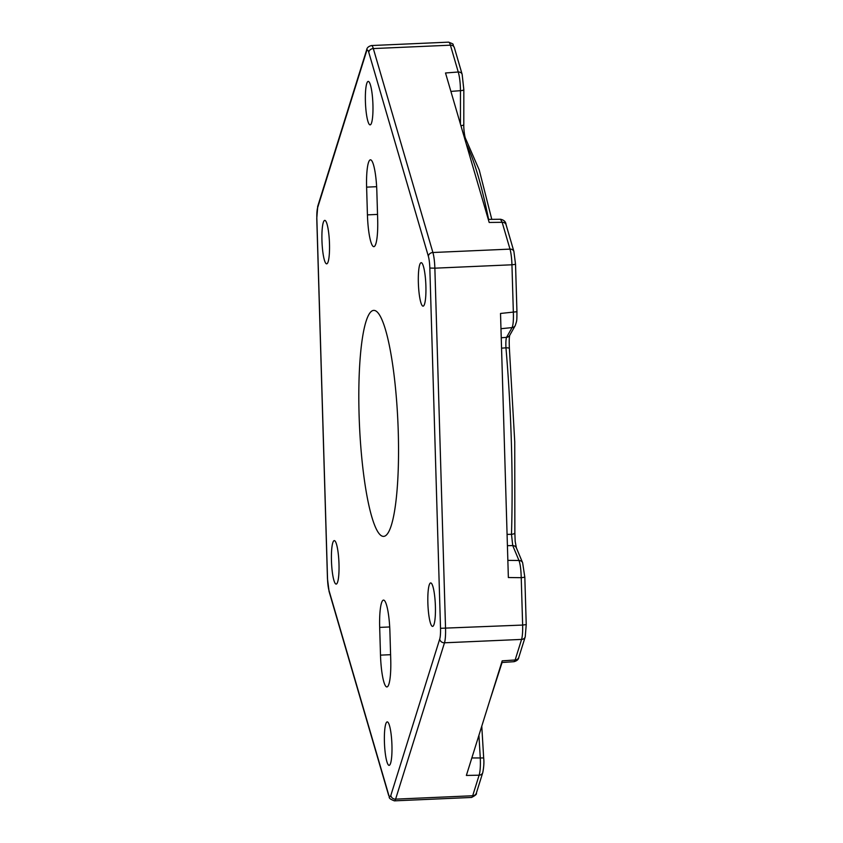 <?xml version="1.0" encoding="UTF-8"?>
<svg xmlns="http://www.w3.org/2000/svg" width="843" height="843" viewBox="0 0 843 843"><rect width="100%" height="100%" fill="white"/><g stroke="black" fill="none" stroke-linecap="round" stroke-linejoin="round"><path stroke-width="1.26" d="M507.075 534.388L511.49 534.304A295.113 50.243 -92.5 0 0 511.364 442.217A295.113 50.243 -92.5 0 0 505.958 347.822A4.352 1.012 -4.9 0 1 509.393 348.517C509.067 341.173 509.204 336.726 509.804 335.166M331.457 560.7A21.749 3.699 87.5 0 1 334.26 540.616A21.749 3.699 87.5 0 1 338.991 563.999A21.749 3.699 87.5 0 1 336.178 584.083A21.749 3.699 87.5 0 1 331.457 560.7M365.409 101.487A21.749 3.699 87.5 0 1 368.212 81.413A21.749 3.699 87.5 0 1 372.933 104.795A21.749 3.699 87.5 0 1 370.13 124.869A21.749 3.699 87.5 0 1 365.409 101.487M427.865 603.008A21.749 3.699 87.5 0 1 430.678 582.935A21.749 3.699 87.5 0 1 435.399 606.307A21.749 3.699 87.5 0 1 432.596 626.391A21.749 3.699 87.5 0 1 427.865 603.008M384.419 741.977A21.749 3.699 87.5 0 1 387.222 721.893A21.749 3.699 87.5 0 1 391.942 745.275A21.749 3.699 87.5 0 1 389.139 765.349A21.749 3.699 87.5 0 1 384.419 741.977M321.952 240.455A21.749 3.699 87.5 0 1 324.766 220.381A21.749 3.699 87.5 0 1 329.487 243.764A21.749 3.699 87.5 0 1 326.673 263.838A21.749 3.699 87.5 0 1 321.952 240.455M418.36 282.763A21.749 3.699 87.5 0 1 421.173 262.689A21.749 3.699 87.5 0 1 425.894 286.072A21.749 3.699 87.5 0 1 423.091 306.146A21.749 3.699 87.5 0 1 418.36 282.763M359.086 414.788A113.099 19.252 87.5 0 1 373.712 310.393A113.099 19.252 87.5 0 1 398.265 431.974A113.099 19.252 87.5 0 1 383.639 536.38A113.099 19.252 87.5 0 1 359.086 414.788M501.553 348.17L505.958 347.822C505.716 342.679 505.916 339.192 506.548 337.337L512.07 327.59C513.187 325.082 513.608 319.94 513.345 312.173L511.943 264.786L434.862 268.179L445.547 628.457A17.397 2.961 87.5 0 1 444.493 642.798L521.575 639.415L515.147 659.974A4.352 3.878 17.4 0 0 518.803 657.35C518.593 659.384 517.012 660.828 514.061 661.681L515.147 659.974L502.196 660.849L466.369 775.444L479.119 775.191C480.236 771.419 480.615 765.613 480.268 757.783L478.929 735.275M460.436 124.037L460.468 90.675C460.362 82.993 459.614 76.766 458.244 72.003L445.515 72.983L489.182 222.457L502.154 222.299L500.479 219.254L488.297 219.401M500.974 328.707L512.07 327.59A4.352 4.141 29.5 0 0 515.252 325.567C516.959 320.087 516.864 321.847 516.938 311.71L500.521 313.459L508.361 577.529L521.227 577.687C521.027 569.847 520.279 564.115 518.982 560.5L512.734 545.59L511.49 534.304A4.352 1.697 1.7 0 0 514.862 532.755L515.168 541.332L516.38 547.866A4.352 3.888 -22.8 0 0 512.734 545.59L507.412 545.674M376.631 186.693L366.61 187.135L367.432 214.87L377.527 214.417M366.61 187.135A29.579 5.037 87.5 0 1 370.435 159.822A29.579 5.037 87.5 0 1 376.853 191.624L377.675 219.359A29.579 5.037 87.5 0 1 373.849 246.662A29.579 5.037 87.5 0 1 367.432 214.87M389.698 626.96L379.677 627.403A29.579 5.037 87.5 0 1 383.502 600.1A29.579 5.037 87.5 0 1 389.919 631.902L390.741 659.637A29.579 5.037 87.5 0 1 386.916 686.94A29.579 5.037 87.5 0 1 380.499 655.137L390.594 654.695M379.677 627.403L380.499 655.137M439.719 639.068A13.045 2.223 -92.5 0 0 440.52 628.309L429.825 268.042A13.045 2.223 -92.5 0 0 428.36 256.283L368.781 52.35A13.045 2.223 -92.5 0 0 366.515 51.36L317.632 207.694A13.045 2.223 -92.5 0 0 316.842 218.453L327.527 578.73A13.045 2.223 -92.5 0 0 328.991 590.479L388.57 794.422A13.045 2.223 -92.5 0 0 390.836 795.413L439.719 639.068A4.352 3.878 -162.6 0 0 444.493 642.798L395.599 799.143L472.691 795.75L479.119 775.191A4.352 3.878 17.4 0 0 482.776 772.567C483.871 766.93 484.167 762.061 483.671 757.962L481.774 726.171M440.52 628.309L522.639 625.063L521.227 577.687L524.82 577.223L522.639 562.776L516.38 547.866M501.248 337.78L506.548 337.337A4.352 4.141 29.5 0 0 509.73 335.314L515.252 325.567M450.9 91.402L460.468 90.675A4.352 1.096 0.1 0 0 463.829 89.611L462.154 74.374A4.352 3.52 -16.3 0 0 458.244 72.003L450.415 45.185L373.323 48.567L432.902 252.51L509.994 249.117L502.154 222.299A4.352 3.52 -16.3 0 1 506.063 224.67C505.853 221.783 503.998 219.981 500.479 219.254M464.187 136.882A4.352 4.11 -32.7 0 1 465.325 138.031L465.378 138.126C464.556 136.155 463.597 128.431 463.798 124.638L463.829 89.611M460.91 125.66A4.352 1.096 0.1 0 0 463.798 124.638M516.938 311.71L515.537 264.333L511.943 264.786A17.397 2.961 -92.5 0 0 509.994 249.117A4.352 3.52 -16.3 0 1 513.903 251.488L506.063 224.67M428.36 256.283A4.352 3.52 -16.3 0 1 432.902 252.51A17.397 2.961 87.5 0 1 434.862 268.179L429.825 268.042M518.803 657.35L525.242 636.792A4.352 3.878 17.4 0 1 521.575 639.415A17.397 2.961 -92.5 0 0 522.639 625.063L526.232 624.6L524.82 577.223M471.5 797.457A17.397 2.961 -92.5 0 0 472.691 795.75A4.352 3.878 17.4 0 0 476.348 793.126C477.033 794.053 475.42 795.497 471.5 797.457L394.419 800.85A17.397 2.961 87.5 0 0 395.599 799.143A4.352 3.878 -162.6 0 1 390.836 795.413M462.154 74.374L454.324 47.556A4.352 3.52 -16.3 0 0 450.415 45.185A17.397 2.961 -92.5 0 0 448.581 42.15L371.5 45.543A17.397 2.961 87.5 0 1 373.323 48.567A4.352 3.52 -16.3 0 0 368.781 52.35M471.838 757.952L483.671 757.962M507.855 560.363L518.982 560.5A4.352 3.888 -22.8 0 1 522.639 562.776M488.592 219.401A295.113 50.243 -92.5 0 0 466.263 143.984M394.419 800.85C386.737 797.942 390.341 797.088 388.676 795.444A4.352 3.52 -16.3 0 1 388.57 794.422M388.676 795.444L329.097 591.512A4.352 3.52 -16.3 0 1 328.991 590.479M366.515 51.36A4.352 3.878 -162.6 0 1 366.652 49.874C366.926 47.766 368.539 46.323 371.5 45.543M317.632 207.694A4.352 3.878 -162.6 0 1 317.758 206.208L366.652 49.874M514.862 532.755L514.736 441.774L509.393 348.517M514.072 661.681L501.68 662.524M476.348 793.126L482.776 772.567M489.825 700.407L502.08 662.493M525.242 636.792L526.232 624.6M515.537 264.333L513.903 251.488M491.785 219.359L479.245 170.012L465.325 138.031M448.581 42.15C455.652 44.985 451.627 43.162 454.324 47.556M329.097 591.512L327.463 578.667L316.768 218.4L317.758 206.208"/></g></svg>
